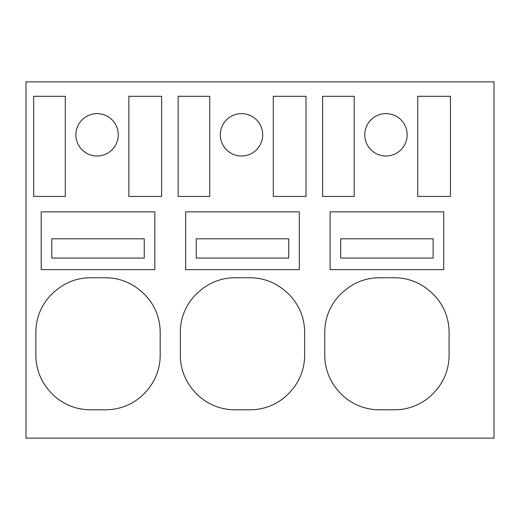 <?xml version="1.0" encoding="UTF-8"?>
<svg xmlns="http://www.w3.org/2000/svg" width="520" height="520" viewBox="0 0 520 520"><rect width="100%" height="100%" fill="white"/><g stroke="black" fill="none" stroke-linecap="round" stroke-linejoin="round"><path stroke-width="0.78" d="M26 438.146L494 438.146L494 81.855L26 81.855L26 438.146M139.744 290.16A53.495 53.495 0 0 1 160.186 332.221L160.186 355.335A53.489 53.489 0 0 1 146.666 390.884A53.761 53.761 0 0 1 105.736 409.786L90.324 409.786A53.761 53.761 0 0 1 49.393 390.884A53.495 53.495 0 0 1 35.867 355.335L35.867 332.221A53.495 53.495 0 0 1 56.316 290.16A52.852 52.852 0 0 1 90.324 277.764L105.736 277.764A52.852 52.852 0 0 1 139.744 290.16M161.584 196.443L128.843 196.443L128.843 96.298L161.584 96.298L161.584 196.443M154.843 269.627L154.843 211.855L41.216 211.855L41.216 269.627L41.216 211.855L154.843 211.855L154.843 269.627L41.216 269.627L154.843 269.627M65.286 196.443L33.703 196.443L33.703 96.298L65.286 96.298L65.286 196.443M86.912 153.406A21.184 21.184 0 0 1 78.475 124.657A21.184 21.184 0 0 1 107.224 116.22A21.184 21.184 0 0 1 115.661 144.97A21.184 21.184 0 0 1 86.912 153.406M304.636 355.335A53.489 53.489 0 0 1 291.109 390.884A53.761 53.761 0 0 1 250.179 409.786L234.774 409.786A53.761 53.761 0 0 1 193.837 390.884A53.495 53.495 0 0 1 180.317 355.335L180.317 332.221A53.495 53.495 0 0 1 200.766 290.16A52.852 52.852 0 0 1 234.774 277.764L250.179 277.764A52.852 52.852 0 0 1 284.187 290.16A53.495 53.495 0 0 1 304.636 332.221L304.636 355.335M273.286 96.298L306.026 96.298L306.026 196.443L273.286 196.443L273.286 96.298M178.145 96.298L209.736 96.298L209.736 196.443L178.145 196.443L178.145 96.298M251.667 116.22A21.184 21.184 0 0 1 260.104 144.97A21.184 21.184 0 0 1 231.355 153.406A21.184 21.184 0 0 1 222.917 124.657A21.184 21.184 0 0 1 251.667 116.22M299.286 269.627L299.286 211.855L185.66 211.855L185.66 269.627L185.66 211.855L299.286 211.855L299.286 269.627L185.66 269.627L299.286 269.627M449.079 332.221L449.079 355.335A53.489 53.489 0 0 1 435.559 390.884A53.761 53.761 0 0 1 394.622 409.786L379.216 409.786A53.761 53.761 0 0 1 338.279 390.884A53.495 53.495 0 0 1 324.76 355.335L324.76 332.221A53.495 53.495 0 0 1 345.209 290.16A52.852 52.852 0 0 1 379.216 277.764L394.622 277.764A52.852 52.852 0 0 1 428.63 290.16A53.495 53.495 0 0 1 449.079 332.221M417.736 196.443L417.736 96.298L450.476 96.298L450.476 196.443L417.736 196.443M354.178 96.298L354.178 196.443L322.595 196.443L322.595 96.298L354.178 96.298M443.736 269.627L330.103 269.627L330.103 211.855L330.103 269.627L443.736 269.627L443.736 211.855L330.103 211.855L443.736 211.855L443.736 269.627M396.11 116.22A21.184 21.184 0 0 1 404.547 144.97A21.184 21.184 0 0 1 375.798 153.406A21.184 21.184 0 0 1 367.367 124.657A21.184 21.184 0 0 1 396.11 116.22M144.255 238.817L144.255 258.076L51.805 258.076L51.805 238.817L144.255 238.817M288.697 238.817L288.697 258.076L196.255 258.076L196.255 238.817L288.697 238.817M433.141 238.817L433.141 258.076L340.697 258.076L340.697 238.817L433.141 238.817"/></g></svg>

